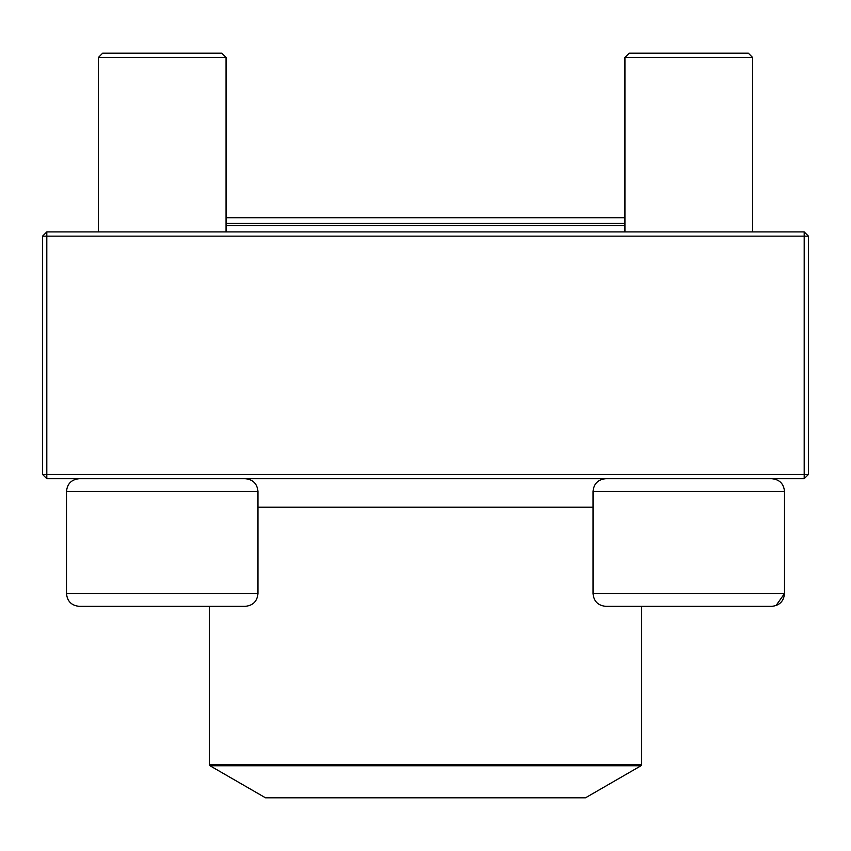 <?xml version="1.0" encoding="UTF-8"?>
<svg xmlns="http://www.w3.org/2000/svg" width="851" height="851" viewBox="0 0 851 851"><rect width="100%" height="100%" fill="white"/><g stroke="black" fill="none" stroke-linecap="round" stroke-linejoin="round"><path stroke-width="1.28" d="M46.805 478.688L804.195 478.688L808.45 474.433L808.45 236.153L46.805 236.153L46.805 474.433L804.195 474.433L804.195 231.898L46.805 231.898L42.55 236.153L42.55 474.433L46.805 474.433L46.805 478.688L42.55 474.433M808.45 236.153L804.195 231.898M42.55 236.153L46.805 236.153L46.805 231.898M808.45 474.433L804.195 474.433L804.195 478.688M257.97 593.572L257.97 491.452L66.495 491.452C67.25 483.698 71.505 479.443 79.26 478.688C71.505 479.443 67.25 483.698 66.495 491.452L66.495 593.572L257.97 593.572C257.215 601.327 252.96 605.582 245.205 606.337L79.26 606.337C71.505 605.582 67.25 601.327 66.495 593.572C67.25 601.327 71.505 605.582 79.26 606.337M226.058 57.442L221.803 53.188L102.663 53.188L98.408 57.442L98.408 231.898L98.408 57.442L226.058 57.442L226.058 231.898M771.921 606.337L605.795 606.337C598.04 605.582 593.785 601.327 593.03 593.572L784.505 593.572L775.995 605.604M771.74 606.337C779.495 605.582 783.75 601.327 784.505 593.572L784.505 491.452C783.75 483.698 779.495 479.443 771.74 478.688C779.495 479.443 783.75 483.698 784.505 491.452L593.03 491.452L593.03 593.572M226.058 217.718L624.942 217.718L624.942 57.442L629.197 53.188L748.337 53.188L752.592 57.442L624.942 57.442L624.942 231.898M226.058 223.387L624.942 223.387M624.942 225.515L226.058 225.515M209.984 765.751L265.512 797.812L585.488 797.812L641.016 765.751L209.984 765.751L209.346 764.645L641.654 764.645L641.654 606.337M257.97 507.196L593.03 507.196M752.592 57.442L752.592 231.898M593.03 491.452C593.785 483.698 598.04 479.443 605.795 478.688M66.495 491.452L66.495 593.572M257.97 491.452C257.215 483.698 252.96 479.443 245.205 478.688M102.663 53.188L98.408 57.442M209.346 764.645L209.346 606.337M641.654 764.645L641.016 765.751"/></g></svg>
